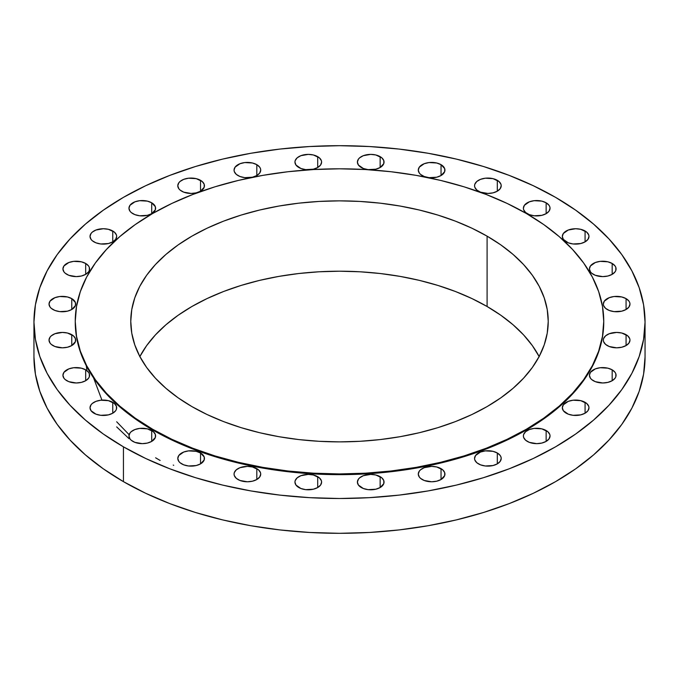 <?xml version="1.0" encoding="UTF-8"?>
<svg xmlns="http://www.w3.org/2000/svg" width="679" height="679" viewBox="0 0 679 679"><rect width="100%" height="100%" fill="white"/><g stroke="black" fill="none" stroke-linecap="round" stroke-linejoin="round"><path stroke-width="1.02" d="M612.169 263.469L612.169 274.35L615.064 271.855L615.819 270.412L615.819 267.407L615.064 265.964L612.169 263.469L607.849 261.805L600.151 261.364L595.347 262.518L590.441 265.964L589.431 268.909A13.325 7.69 180 0 1 597.656 261.805A13.325 7.69 180 0 1 612.169 263.469A13.325 7.69 180 0 1 616.074 268.909A13.325 7.69 180 0 1 607.849 276.022A13.325 7.69 180 0 1 593.327 274.35A13.325 7.69 180 0 1 589.431 268.909L590.441 271.855L591.672 273.187L595.347 275.309L602.748 276.608L607.849 276.022L612.169 274.35L612.169 263.469M626.072 298.624L626.072 309.505L628.958 307.01L629.976 304.065L629.713 302.562L628.958 301.12L626.072 298.624L621.752 296.961L614.054 296.519L609.25 297.674L604.344 301.12L603.325 304.065A13.325 7.69 180 0 1 611.55 296.961A13.325 7.69 180 0 1 626.072 298.624A13.325 7.69 180 0 1 629.976 304.065A13.325 7.69 180 0 1 621.752 311.169A13.325 7.69 180 0 1 607.23 309.505A13.325 7.69 180 0 1 603.325 304.065L603.58 305.567L605.575 308.342L609.25 310.464L614.054 311.61L621.752 311.169L626.072 309.505L626.072 298.624M626.072 334.688L626.072 345.56L628.958 343.065L629.976 340.12L629.713 338.626L627.727 335.85L621.752 333.016L616.651 332.43L609.25 333.728L605.575 335.85L603.58 338.626L603.325 340.12A13.325 7.69 180 0 1 611.55 333.016A13.325 7.69 180 0 1 626.072 334.688A13.325 7.69 180 0 1 629.976 340.12A13.325 7.69 180 0 1 621.752 347.232A13.325 7.69 180 0 1 607.23 345.56A13.325 7.69 180 0 1 603.325 340.12L603.58 341.622L605.575 344.397L609.25 346.519L616.651 347.818L621.752 347.232L626.072 345.56L626.072 334.688M612.169 369.834L612.169 380.715L615.064 378.22L615.819 376.777L615.819 373.773L615.064 372.33L612.169 369.834L607.849 368.171L600.151 367.729L595.347 368.884L590.441 372.33L589.431 375.275A13.325 7.69 180 0 1 597.656 368.171A13.325 7.69 180 0 1 612.169 369.834A13.325 7.69 180 0 1 616.074 375.275A13.325 7.69 180 0 1 607.849 382.387A13.325 7.69 180 0 1 593.327 380.715A13.325 7.69 180 0 1 589.431 375.275L590.441 378.22L591.672 379.553L595.347 381.674L602.748 382.973L607.849 382.387L612.169 380.715L612.169 369.834M585.077 402.324L585.077 413.205L587.963 410.71L588.982 407.765L588.718 406.263L586.732 403.487L580.749 400.661L573.059 400.22L568.255 401.365L563.341 404.82L562.331 407.765A13.325 7.69 180 0 1 570.555 400.661A13.325 7.69 180 0 1 585.077 402.324A13.325 7.69 180 0 1 588.982 407.765A13.325 7.69 180 0 1 580.749 414.869A13.325 7.69 180 0 1 566.235 413.205A13.325 7.69 180 0 1 562.331 407.765L563.341 410.71L568.255 414.156L573.059 415.31L580.749 414.869L585.077 413.205L585.077 402.324M546.137 430.52L546.137 441.392L549.022 438.897L550.041 435.952L549.778 434.458L547.792 431.683L541.817 428.848L534.118 428.407L529.314 429.561L525.639 431.683L523.645 434.458L523.39 435.952A13.325 7.69 180 0 1 531.615 428.848A13.325 7.69 180 0 1 546.137 430.52A13.325 7.69 180 0 1 550.041 435.952A13.325 7.69 180 0 1 541.817 443.064A13.325 7.69 180 0 1 527.294 441.392A13.325 7.69 180 0 1 523.39 435.952L523.645 437.454L525.639 440.23L529.314 442.352L536.716 443.65L541.817 443.064L546.137 441.392L546.137 430.52M497.308 452.995L497.308 463.876L500.194 461.381L501.212 458.435L500.949 456.933L500.194 455.49L497.308 452.995L492.988 451.331L485.29 450.89L480.486 452.044L475.58 455.49L474.562 458.435A13.325 7.69 180 0 1 482.786 451.331A13.325 7.69 180 0 1 497.308 452.995A13.325 7.69 180 0 1 501.212 458.435A13.325 7.69 180 0 1 492.988 465.539A13.325 7.69 180 0 1 478.466 463.876A13.325 7.69 180 0 1 474.562 458.435L474.816 459.938L476.811 462.713L480.486 464.835L485.29 465.981L492.988 465.539L497.308 463.876L497.308 452.995M441.036 468.646L441.036 479.518L444.686 475.58L444.686 472.584L442.691 469.809L436.716 466.974L431.615 466.388L424.214 467.687L420.539 469.809L419.308 471.141L418.289 474.078A13.325 7.69 180 0 1 426.514 466.974A13.325 7.69 180 0 1 441.036 468.646A13.325 7.69 180 0 1 444.94 474.078A13.325 7.69 180 0 1 436.716 481.19A13.325 7.69 180 0 1 422.194 479.518A13.325 7.69 180 0 1 418.289 474.078L419.308 477.023L420.539 478.356L424.214 480.477L431.615 481.776L436.716 481.19L441.036 479.518L441.036 468.646M380.147 476.666L380.147 487.547L383.796 483.609L383.796 480.605L381.802 477.829L375.827 474.994L370.726 474.409L363.324 475.707L359.649 477.829L358.419 479.162L357.4 482.107A13.325 7.69 180 0 1 365.625 474.994A13.325 7.69 180 0 1 380.147 476.666A13.325 7.69 180 0 1 384.051 482.107A13.325 7.69 180 0 1 375.827 489.211A13.325 7.69 180 0 1 361.304 487.547A13.325 7.69 180 0 1 357.4 482.107L358.419 485.052L363.324 488.498L368.128 489.652L375.827 489.211L380.147 487.547L380.147 476.666M317.696 476.666L317.696 487.547L320.581 485.052L321.6 482.107L321.337 480.605L319.351 477.829L313.375 474.994L308.274 474.409L300.873 475.707L297.198 477.829L295.204 480.605L294.949 482.107A13.325 7.69 180 0 1 303.173 474.994A13.325 7.69 180 0 1 317.696 476.666A13.325 7.69 180 0 1 321.6 482.107A13.325 7.69 180 0 1 313.375 489.211A13.325 7.69 180 0 1 298.853 487.547A13.325 7.69 180 0 1 294.949 482.107L295.968 485.052L300.873 488.498L305.677 489.652L313.375 489.211L317.696 487.547L317.696 476.666M256.806 468.646L256.806 479.518L259.692 477.023L260.711 474.078L260.447 472.584L258.461 469.809L252.486 466.974L247.385 466.388L239.984 467.687L236.309 469.809L234.314 472.584L234.06 474.078A13.325 7.69 180 0 1 242.284 466.974A13.325 7.69 180 0 1 256.806 468.646A13.325 7.69 180 0 1 260.711 474.078A13.325 7.69 180 0 1 252.486 481.19A13.325 7.69 180 0 1 237.964 479.518A13.325 7.69 180 0 1 234.06 474.078L234.314 475.58L236.309 478.356L239.984 480.477L247.385 481.776L252.486 481.19L256.806 479.518L256.806 468.646M200.534 452.995L200.534 463.876L204.184 459.938L204.184 456.933L200.534 452.995L196.214 451.331L188.516 450.89L183.712 452.044L178.806 455.49L177.788 458.435A13.325 7.69 180 0 1 186.012 451.331A13.325 7.69 180 0 1 200.534 452.995A13.325 7.69 180 0 1 204.438 458.435A13.325 7.69 180 0 1 196.214 465.539A13.325 7.69 180 0 1 181.692 463.876A13.325 7.69 180 0 1 177.788 458.435L178.806 461.381L180.037 462.713L183.712 464.835L188.516 465.981L196.214 465.539L200.534 463.876L200.534 452.995M151.706 430.52L151.706 441.392L155.355 437.454L155.355 434.458L153.361 431.683L147.385 428.848L139.687 428.407L134.883 429.561L131.208 431.683L129.978 433.015L128.959 435.952A13.325 7.69 180 0 1 137.183 428.848A13.325 7.69 180 0 1 151.706 430.52A13.325 7.69 180 0 1 155.61 435.952A13.325 7.69 180 0 1 147.385 443.064A13.325 7.69 180 0 1 132.863 441.392A13.325 7.69 180 0 1 128.959 435.952L129.978 438.897L131.208 440.23L134.883 442.352L142.284 443.65L147.385 443.064L151.706 441.392L151.706 430.52M112.765 402.324L112.765 413.205L115.659 410.71L116.415 409.267L116.415 406.263L114.42 403.487L108.445 400.661L100.747 400.22L95.943 401.365L92.268 403.487L91.037 404.82L90.018 407.765A13.325 7.69 180 0 1 98.251 400.661A13.325 7.69 180 0 1 112.765 402.324A13.325 7.69 180 0 1 116.669 407.765A13.325 7.69 180 0 1 108.445 414.869A13.325 7.69 180 0 1 93.923 413.205A13.325 7.69 180 0 1 90.018 407.765L91.037 410.71L95.943 414.156L100.747 415.31L108.445 414.869L112.765 413.205L112.765 402.324M85.673 369.834L85.673 380.715L88.559 378.22L89.314 376.777L89.314 373.773L88.559 372.33L85.673 369.834L81.344 368.171L73.646 367.729L68.842 368.884L63.936 372.33L62.926 375.275A13.325 7.69 180 0 1 71.151 368.171A13.325 7.69 180 0 1 85.673 369.834A13.325 7.69 180 0 1 89.569 375.275A13.325 7.69 180 0 1 81.344 382.387A13.325 7.69 180 0 1 66.831 380.715A13.325 7.69 180 0 1 62.926 375.275L63.936 378.22L65.167 379.553L68.842 381.674L76.252 382.973L81.344 382.387L85.673 380.715L85.673 369.834M71.77 334.688L71.77 345.56L75.42 341.622L75.42 338.626L73.425 335.85L67.45 333.016L62.349 332.43L54.948 333.728L51.273 335.85L50.042 337.183L49.024 340.12A13.325 7.69 180 0 1 57.248 333.016A13.325 7.69 180 0 1 71.77 334.688A13.325 7.69 180 0 1 75.675 340.12A13.325 7.69 180 0 1 67.45 347.232A13.325 7.69 180 0 1 52.928 345.56A13.325 7.69 180 0 1 49.024 340.12L50.042 343.065L51.273 344.397L54.948 346.519L62.349 347.818L67.45 347.232L71.77 345.56L71.77 334.688M71.77 298.624L71.77 309.505L75.42 305.567L75.42 302.562L71.77 298.624L67.45 296.961L59.752 296.519L54.948 297.674L50.042 301.12L49.024 304.065A13.325 7.69 180 0 1 57.248 296.961A13.325 7.69 180 0 1 71.77 298.624A13.325 7.69 180 0 1 75.675 304.065A13.325 7.69 180 0 1 67.45 311.169A13.325 7.69 180 0 1 52.928 309.505A13.325 7.69 180 0 1 49.024 304.065L50.042 307.01L51.273 308.342L54.948 310.464L59.752 311.61L67.45 311.169L71.77 309.505L71.77 298.624M85.673 263.469L85.673 274.35L88.559 271.855L89.314 270.412L89.314 267.407L88.559 265.964L85.673 263.469L81.344 261.805L73.646 261.364L68.842 262.518L63.936 265.964L62.926 268.909A13.325 7.69 180 0 1 71.151 261.805A13.325 7.69 180 0 1 85.673 263.469A13.325 7.69 180 0 1 89.569 268.909A13.325 7.69 180 0 1 81.344 276.022A13.325 7.69 180 0 1 66.831 274.35A13.325 7.69 180 0 1 62.926 268.909L63.936 271.855L65.167 273.187L68.842 275.309L76.252 276.608L81.344 276.022L85.673 274.35L85.673 263.469M112.765 230.987L112.765 241.86L115.659 239.364L116.669 236.428L116.415 234.926L114.42 232.15L108.445 229.315L103.344 228.73L95.943 230.028L92.268 232.15L91.037 233.483L90.018 236.428A13.325 7.69 180 0 1 98.251 229.315A13.325 7.69 180 0 1 112.765 230.987A13.325 7.69 180 0 1 116.669 236.428A13.325 7.69 180 0 1 108.445 243.532A13.325 7.69 180 0 1 93.923 241.86A13.325 7.69 180 0 1 90.018 236.428L91.037 239.364L92.268 240.697L95.943 242.819L100.747 243.973L108.445 243.532L112.765 241.86L112.765 230.987M151.706 202.792L151.706 213.673L155.355 209.735L155.355 206.73L151.706 202.792L147.385 201.128L139.687 200.687L134.883 201.841L129.978 205.287L128.959 208.232A13.325 7.69 180 0 1 137.183 201.128A13.325 7.69 180 0 1 151.706 202.792A13.325 7.69 180 0 1 155.61 208.232A13.325 7.69 180 0 1 147.385 215.336A13.325 7.69 180 0 1 132.863 213.673A13.325 7.69 180 0 1 128.959 208.232L129.978 211.177L131.208 212.51L134.883 214.632L139.687 215.778L147.385 215.336L151.706 213.673L151.706 202.792M200.534 180.317L200.534 191.189L204.184 187.251L204.184 184.255L202.189 181.48L196.214 178.645L188.516 178.204L183.712 179.358L180.037 181.48L178.806 182.812L177.788 185.749A13.325 7.69 180 0 1 186.012 178.645A13.325 7.69 180 0 1 200.534 180.317A13.325 7.69 180 0 1 204.438 185.749A13.325 7.69 180 0 1 196.214 192.861A13.325 7.69 180 0 1 181.692 191.189A13.325 7.69 180 0 1 177.788 185.749L178.806 188.694L180.037 190.027L183.712 192.149L191.113 193.447L196.214 192.861L200.534 191.189L200.534 180.317M256.806 164.666L256.806 175.547L259.692 173.052L260.711 170.106L260.447 168.604L259.692 167.161L256.806 164.666L252.486 163.002L244.788 162.561L239.984 163.715L235.078 167.161L234.06 170.106A13.325 7.69 180 0 1 242.284 163.002A13.325 7.69 180 0 1 256.806 164.666A13.325 7.69 180 0 1 260.711 170.106A13.325 7.69 180 0 1 252.486 177.211A13.325 7.69 180 0 1 237.964 175.547A13.325 7.69 180 0 1 234.06 170.106L234.314 171.609L236.309 174.384L239.984 176.506L244.788 177.652L252.486 177.211L256.806 175.547L256.806 164.666M317.696 156.645L317.696 167.526L320.581 165.031L321.6 162.086L321.337 160.583L319.351 157.808L313.375 154.973L308.274 154.388L300.873 155.686L297.198 157.808L295.204 160.583L294.949 162.086A13.325 7.69 180 0 1 303.173 154.973A13.325 7.69 180 0 1 317.696 156.645A13.325 7.69 180 0 1 321.6 162.086A13.325 7.69 180 0 1 313.375 169.19A13.325 7.69 180 0 1 298.853 167.526A13.325 7.69 180 0 1 294.949 162.086L295.968 165.031L300.873 168.477L305.677 169.631L313.375 169.19L317.696 167.526L317.696 156.645M380.147 156.645L380.147 167.526L383.796 163.588L383.796 160.583L381.802 157.808L375.827 154.973L370.726 154.388L363.324 155.686L359.649 157.808L358.419 159.141L357.4 162.086A13.325 7.69 180 0 1 365.625 154.973A13.325 7.69 180 0 1 380.147 156.645A13.325 7.69 180 0 1 384.051 162.086A13.325 7.69 180 0 1 375.827 169.19A13.325 7.69 180 0 1 361.304 167.526A13.325 7.69 180 0 1 357.4 162.086L358.419 165.031L363.324 168.477L368.128 169.631L375.827 169.19L380.147 167.526L380.147 156.645M441.036 164.666L441.036 175.547L444.686 171.609L444.686 168.604L441.036 164.666L436.716 163.002L429.018 162.561L424.214 163.715L419.308 167.161L418.289 170.106A13.325 7.69 180 0 1 426.514 163.002A13.325 7.69 180 0 1 441.036 164.666A13.325 7.69 180 0 1 444.94 170.106A13.325 7.69 180 0 1 436.716 177.211A13.325 7.69 180 0 1 422.194 175.547A13.325 7.69 180 0 1 418.289 170.106L419.308 173.052L420.539 174.384L424.214 176.506L429.018 177.652L436.716 177.211L441.036 175.547L441.036 164.666M497.308 180.317L497.308 191.189L500.194 188.694L501.212 185.749L500.949 184.255L498.963 181.48L492.988 178.645L485.29 178.204L480.486 179.358L476.811 181.48L474.816 184.255L474.562 185.749A13.325 7.69 180 0 1 482.786 178.645A13.325 7.69 180 0 1 497.308 180.317A13.325 7.69 180 0 1 501.212 185.749A13.325 7.69 180 0 1 492.988 192.861A13.325 7.69 180 0 1 478.466 191.189A13.325 7.69 180 0 1 474.562 185.749L474.816 187.251L476.811 190.027L480.486 192.149L487.887 193.447L492.988 192.861L497.308 191.189L497.308 180.317M585.077 230.987L585.077 241.86L587.963 239.364L588.982 236.428L588.718 234.926L586.732 232.15L580.749 229.315L575.656 228.73L568.255 230.028L563.341 233.483L562.331 236.428A13.325 7.69 180 0 1 570.555 229.315A13.325 7.69 180 0 1 585.077 230.987A13.325 7.69 180 0 1 588.982 236.428A13.325 7.69 180 0 1 580.749 243.532A13.325 7.69 180 0 1 566.235 241.86A13.325 7.69 180 0 1 562.331 236.428L563.341 239.364L568.255 242.819L573.059 243.973L580.749 243.532L585.077 241.86L585.077 230.987M546.137 202.792L546.137 213.673L549.022 211.177L550.041 208.232L549.778 206.73L549.022 205.287L546.137 202.792L541.817 201.128L534.118 200.687L529.314 201.841L524.409 205.287L523.39 208.232A13.325 7.69 180 0 1 531.615 201.128A13.325 7.69 180 0 1 546.137 202.792A13.325 7.69 180 0 1 550.041 208.232A13.325 7.69 180 0 1 541.817 215.336A13.325 7.69 180 0 1 527.294 213.673A13.325 7.69 180 0 1 523.39 208.232L523.645 209.735L525.639 212.51L529.314 214.632L534.118 215.778L541.817 215.336L546.137 213.673L546.137 202.792M129.137 434.713L116.669 421.769M101.926 400.118L93.575 377.914M86.284 365.709L86.946 370.692M116.669 426.904L128.959 438.609M155.61 457.799L160.125 460.472M123.442 446.833L123.442 481.649A305.55 176.404 0 0 0 456.432 519.885A305.55 176.404 0 0 0 645.05 356.908L643.582 374.197L639.177 391.325L631.894 408.113L621.794 424.417L608.97 440.06L593.556 454.913L575.69 468.816L555.558 481.649L533.338 493.268L509.258 503.58L483.533 512.484L456.432 519.885L428.194 525.716L399.108 529.926L369.452 532.463L339.5 533.312L309.548 532.463L279.892 529.926L250.806 525.716L222.568 519.885L195.467 512.484L169.742 503.58L145.662 493.268L123.442 481.649L123.442 446.833L103.31 434.008L85.444 420.097L70.03 405.253L57.206 389.602L47.106 373.306L39.823 356.509L35.418 339.381L33.95 322.092L35.418 304.803L39.823 287.675L47.106 270.887L57.206 254.583L70.03 238.94L85.444 224.087L103.31 210.184L123.442 197.351L145.662 185.732L169.742 175.42L195.467 166.516L222.568 159.115L250.806 153.284L279.892 149.074L309.548 146.537L339.5 145.688L369.452 146.537L399.108 149.074L428.194 153.284L456.432 159.115L483.533 166.516L509.258 175.42L533.338 185.732L555.558 197.351A305.55 176.404 180 0 1 645.05 322.092A305.55 176.404 180 0 1 456.432 485.078A305.55 176.404 180 0 1 123.442 446.833A305.55 176.404 180 0 1 33.95 322.092A305.55 176.404 180 0 1 222.568 159.115A305.55 176.404 180 0 1 555.558 197.351L575.69 210.184L593.556 224.087L608.97 238.94L621.794 254.583L631.894 270.887L639.177 287.675L643.582 304.803L645.05 322.092L643.582 339.381L639.177 356.509L631.894 373.306L621.794 389.602L608.97 405.253L593.556 420.097L575.69 434.008L555.558 446.833L533.338 458.461L509.258 468.773L483.533 477.668L456.432 485.078L428.194 490.909L399.108 495.11L369.452 497.656L339.5 498.505L309.548 497.656L279.892 495.11L250.806 490.909L222.568 485.078L195.467 477.668L169.742 468.773L145.662 458.461L123.442 446.833M152.648 429.247L152.648 429.968A264.25 152.563 0 0 0 440.62 463.044A264.25 152.563 0 0 0 603.75 322.092L602.477 337.047L598.666 351.858L592.368 366.38L583.634 380.478L572.541 394.015L559.216 406.857L543.769 418.875L526.352 429.968L507.137 440.026L486.308 448.946L464.063 456.644L440.62 463.044L416.21 468.086L391.053 471.727L365.404 473.925L339.5 474.655L313.596 473.925L287.947 471.727L262.79 468.086L238.38 463.044L214.937 456.644L192.692 448.946L171.863 440.026L152.648 429.968L152.648 429.247L135.231 418.154L119.784 406.127L106.459 393.285L95.366 379.748L86.632 365.658L80.334 351.136L76.523 336.326L75.25 321.371L76.523 306.416L80.334 291.605L86.632 277.083L95.366 262.985L106.459 249.456L119.784 236.606L135.231 224.588L152.648 213.495L171.863 203.437L192.692 194.517L214.937 186.818L238.38 180.419L262.79 175.377L287.947 171.736L313.596 169.538L339.5 168.808L365.404 169.538L391.053 171.736L416.21 175.377L440.62 180.419L464.063 186.818L486.308 194.517L507.137 203.437L526.352 213.495A264.25 152.563 180 0 1 603.75 321.371A264.25 152.563 180 0 1 440.62 462.314A264.25 152.563 180 0 1 152.648 429.247A264.25 152.563 180 0 1 75.25 321.371A264.25 152.563 180 0 1 238.38 180.419A264.25 152.563 180 0 1 526.352 213.495L543.769 224.588L559.216 236.606L572.541 249.456L583.634 262.985L592.368 277.083L598.666 291.605L602.477 306.416L603.75 321.371L602.477 336.326L598.666 351.136L592.368 365.658L583.634 379.748L572.541 393.285L559.216 406.127L543.769 418.154L526.352 429.247L507.137 439.305L486.308 448.216L464.063 455.915L440.62 462.314L416.21 467.364L391.053 470.997L365.404 473.195L339.5 473.934L313.596 473.195L287.947 470.997L262.79 467.364L238.38 462.314L214.937 455.915L192.692 448.216L171.863 439.305L152.648 429.247M539.143 356.543A208.733 120.514 0 0 0 487.098 306.501L487.098 236.156A208.733 120.514 180 0 1 548.233 321.371A208.733 120.514 180 0 1 419.376 432.71A208.733 120.514 180 0 1 191.902 406.585A208.733 120.514 180 0 1 130.767 321.371A208.733 120.514 180 0 1 259.624 210.032A208.733 120.514 180 0 1 487.098 236.156L487.098 306.501A208.733 120.514 0 0 0 139.857 356.543M487.098 236.156L471.922 228.212L455.465 221.167L437.896 215.09L419.376 210.032L400.092 206.051L380.223 203.174L359.963 201.442L339.5 200.857L319.037 201.442L298.777 203.174L278.908 206.051L259.624 210.032L241.104 215.09L223.535 221.167L207.078 228.212L191.902 236.156L178.144 244.915L165.948 254.413L155.415 264.564L146.656 275.25L139.755 286.385L134.782 297.86L131.768 309.556L130.767 321.371L131.768 333.185L134.782 344.881L139.755 356.348L146.656 367.483L155.415 378.178L165.948 388.32L178.144 397.818L191.902 406.585L207.078 414.529L223.535 421.574L241.104 427.651L259.624 432.71L278.908 436.69L298.777 439.568L319.037 441.299L339.5 441.876L359.963 441.299L380.223 439.568L400.092 436.69L419.376 432.71L437.896 427.651L455.465 421.574L471.922 414.529L487.098 406.585L500.856 397.818L513.052 388.32L523.585 378.178L532.344 367.483L539.245 356.348L544.219 344.881L547.232 333.185L548.233 321.371L547.232 309.556L544.219 297.86L539.245 286.385L532.344 275.25L523.585 264.564L513.052 254.413L500.856 244.915L487.098 236.156M75.25 322.092A264.25 152.563 0 0 0 152.648 429.968L135.231 418.875L119.784 406.857L106.459 394.015L95.366 380.478L86.632 366.38L80.334 351.858L76.523 337.047L75.25 321.371M33.95 356.908A305.55 176.404 0 0 0 123.442 481.649L103.31 468.816L85.444 454.913L70.03 440.06L57.206 424.417L47.106 408.113L39.823 391.325L35.418 374.197L33.95 356.908L33.95 322.092M139.755 356.738L146.656 345.603L155.415 334.908L165.948 324.766L178.144 315.268L191.902 306.501L207.078 298.565L223.535 291.512L241.104 285.435L259.624 280.376L278.908 276.395L298.777 273.518L319.037 271.787L339.5 271.21L359.963 271.787L380.223 273.518L400.092 276.395L419.376 280.376L437.896 285.435L455.465 291.512L471.922 298.565L487.098 306.501L500.856 315.268L513.052 324.766L523.585 334.908L532.344 345.603L539.245 356.738M173.722 465.327L173.255 465.081M645.05 322.092L645.05 356.908M603.75 321.371L603.75 322.092"/></g></svg>
